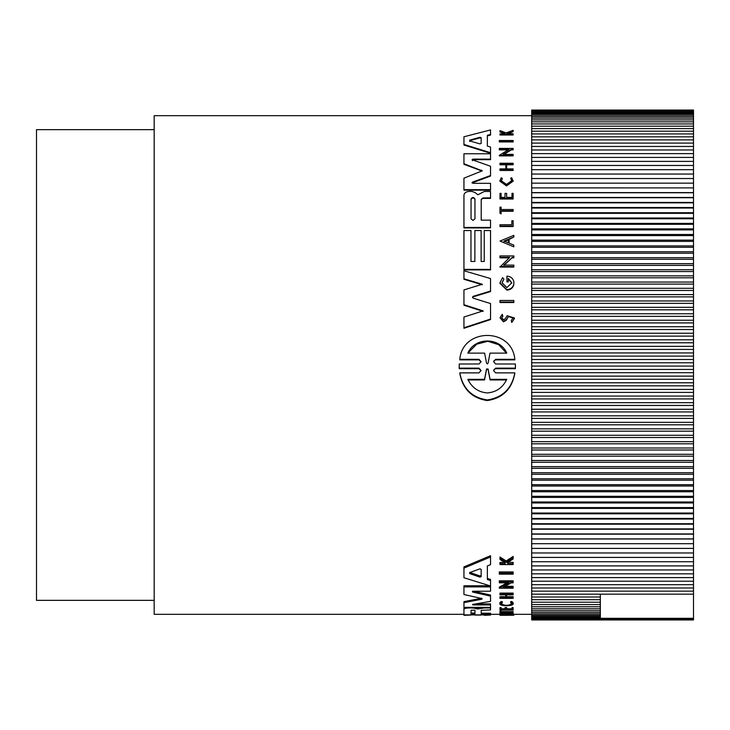 <?xml version="1.0" encoding="UTF-8"?>
<svg xmlns="http://www.w3.org/2000/svg" width="730" height="730" viewBox="0 0 730 730"><rect width="100%" height="100%" fill="white"/><g stroke="black" fill="none" stroke-linecap="round" stroke-linejoin="round"><path stroke-width="1.09" d="M481.043 361.925L479.026 359.872L459.791 359.872L459.791 359.315C462.501 327.587 511.986 327.405 514.823 359.315L514.823 359.872L495.597 359.872L494.046 360.693M515.444 366.332L515.389 368.705L495.588 368.705L494.064 369.508M515.389 368.705L515.389 368.139L495.597 368.139L493.562 370.502L495.588 372.875L514.832 372.875L514.832 373.45C511.867 389.145 502.687 398.178 487.311 400.569C471.963 398.215 462.793 389.181 459.791 373.45L459.791 372.875L479.026 372.875L481.061 370.502L479.035 368.139L459.234 368.139L459.234 363.987L479.026 363.987L481.061 361.642L479.026 359.315L459.791 359.315M481.043 370.785L479.035 368.705L459.234 368.705L459.179 366.332M513.144 141.346L513.144 141.93L499.311 141.93L499.311 140.516L513.144 140.516L513.144 141.346L499.311 141.346M513.829 302.028L513.829 302.539L499.986 302.539L499.986 300.477L513.829 300.477L513.829 302.028L499.986 302.028M513.144 226.044L499.986 226.044L499.986 226.537L513.144 226.537L513.144 220.77L511.849 220.77L511.849 224.721L511.849 221.263M501.099 207.63L501.099 209.519L513.144 209.519L513.144 210.76L501.099 210.76L501.099 213.343L499.986 213.343L499.986 207.137L501.099 207.137L501.099 209.519M513.144 210.76L513.144 211.253L501.099 211.253M501.099 213.343L501.099 213.835L499.986 213.343M511.776 180.894L510.635 178.321L511.785 180.648L506.501 184.425L501.227 180.648L502.277 178.923M510.635 178.321L511.693 177.728L513.144 181.159L506.501 185.913L499.858 181.159L501.191 177.837L502.277 178.412M505.069 133.836L499.986 131.938L499.986 130.624L506.145 132.915L513.144 130.314L513.144 131.008L507.067 133.271L513.144 133.818L513.144 134.384L499.986 134.384L499.986 133.818L505.069 133.818L505.069 133.216L505.069 133.818M513.144 131.008L513.144 131.646L507.067 133.891M513.144 134.384L513.144 134.995L499.986 134.995L499.986 134.384M502.842 315.834L501.629 317.705L503.563 319.731L505.178 318.827L507.186 315.725L514.458 318.015L514.458 318.535L511.748 322.468L511.274 320.461L512.962 318.015L508.454 316.546L506.292 319.767L503.454 321.319L499.986 317.705L502.267 314.338L502.842 316.355L501.674 317.76M508.454 316.546L506.292 320.287L503.454 321.839L499.986 317.705M501.099 193.851L501.099 197.41L505.023 197.41L505.023 193.851M506.638 193.851L506.638 197.41L511.986 197.41L511.986 193.851M511.986 197.41L511.986 193.35L513.144 193.35L513.144 198.998L499.986 198.998L499.986 193.35L501.099 193.35L501.099 197.41M513.144 169.944L513.144 170.473L499.986 170.473L499.986 168.904L505.853 168.904L505.853 164.797L499.986 164.797L499.986 163.246L513.144 163.246L513.144 164.259L506.629 164.259L506.629 168.904L513.144 168.904L513.144 169.944L499.986 169.944M513.144 164.259L513.144 164.797L506.629 164.797L506.629 168.904M513.829 237.013L509.102 239.449L509.102 243.163L513.829 245.143L513.829 246.84L500.004 241.055L513.829 235.352L513.829 237.013L509.102 238.956L509.102 243.163M513.829 246.84L500.004 241.055M509.193 257.827L499.986 257.827L499.986 255.929L513.829 255.929L513.829 257.827L512.022 257.827L503.8 265.611M512.022 257.827L503.8 265.118L513.829 265.118L513.829 267.052L499.986 267.052L509.723 257.334L499.986 257.334M508.107 149.869L499.311 149.869L499.311 148.409L513.144 148.409L513.144 149.312L511.347 149.312L503.125 154.377L513.144 154.377L513.144 155.335L499.311 155.335L509.038 149.312L499.311 149.312M513.144 149.312L513.144 149.869L511.347 149.869L504.001 154.377M513.144 155.335L513.144 155.882L499.311 155.882L499.311 155.335M506.939 281.388L508.326 281.388L508.326 281.889L506.939 281.889L506.939 276.15C510.617 276.396 512.907 278.203 513.829 281.57L513.829 284.6C512.916 288.003 510.617 289.846 506.939 290.129L499.94 283.331M508.326 281.388L508.326 278.376L511.803 282.838L506.939 287.538L502.076 282.838L503.901 279.198L502.313 281.917M511.803 283.103L508.326 278.869M490.533 134.466L490.533 135.077L487.357 135.908L487.357 146.091L490.533 147.049L490.533 152.725L463.942 144.43L463.942 136.775L490.533 129.931L490.533 134.466L487.357 135.296L487.357 146.091M490.533 152.725L490.533 153.273L463.942 145.005L463.942 144.43M470.969 231.027L470.969 261.459L474.874 261.459L474.874 231.027M481.125 231.027L481.125 261.459L484.255 261.459L484.255 231.027M484.255 261.459L484.255 230.534L490.533 230.534L490.533 269.89L463.942 269.89L463.942 230.534L470.969 230.534L470.969 261.459M490.533 227.45L490.533 227.942L463.942 227.942L463.942 195.302C464.225 192.957 465.95 191.671 469.125 191.424L472.146 191.424L475.358 192.747L477.84 194.8L484.364 191.442L490.533 191.442L490.533 197.903L483.077 197.903L481.207 199.828L481.207 220.15L490.533 220.15L490.533 227.45L463.942 227.45M490.533 197.903L490.533 198.405L483.077 198.405M473.195 296.325L472.502 297.183L473.195 298.178L490.533 303.543L490.533 319.576L463.942 328.281L463.942 317.03L483.105 310.889L463.942 304.711L463.942 289.92L482.311 284.262L463.942 278.787L463.942 270.748L490.533 278.55L490.533 291.051L473.195 296.325L472.538 297.502M483.105 311.4L463.942 305.222L463.942 304.711M482.311 284.764L463.942 279.28L463.942 278.787M490.533 291.051L490.533 291.553L473.195 296.836M482.138 171.094L463.942 164.296L463.942 153.756L490.533 153.756L490.533 159.131L472.903 159.131L472.483 160.728M490.533 159.131L490.533 159.669L472.903 159.669M472.009 159.688L490.533 166.257L490.533 176.039L472.082 182.938M472.009 182.682L472.483 182.126L472.894 183.321L490.533 183.321L490.533 190.165L463.942 190.165L463.942 178.184L482.202 170.829L463.942 163.757M499.311 573.114L499.311 571.937L513.144 571.937L513.144 574.145L499.311 574.145L499.311 573.114L513.144 573.114M499.986 614.66L511.849 614.66L511.849 613.291L513.144 613.291L513.144 614.769L499.986 614.769L499.986 613.674L511.849 613.674M499.986 612.142L499.986 611.156L501.099 611.156L501.099 612.607L513.144 612.607L501.099 613.273L499.986 613.273L499.986 612.142L501.099 612.142M501.099 611.621L513.144 611.621L513.144 612.607M499.858 603.792L499.858 602.77L501.191 601.474L502.277 601.739L502.277 602.779L501.218 603.792C504.749 605.854 508.272 605.854 511.785 603.792L510.635 602.734L511.693 602.451L513.144 603.792C513.719 606.356 499.302 606.365 499.858 603.792L501.191 602.505L502.277 602.779M510.635 602.734L510.635 601.702L511.693 601.42L513.144 602.77L513.144 603.792M505.069 563.669L505.069 562.702L505.069 563.669L499.986 563.669L499.986 562.428L504.631 562.428M505.069 562.702L499.986 559.481L499.986 556.999L506.145 560.968L513.144 556.433L513.144 558.961L507.067 562.784L508.491 563.669L513.144 563.669L513.144 564.564L499.986 564.564L499.986 563.669M508.071 562.173L513.144 562.428L513.144 563.669M499.986 607.579L501.099 607.579L501.099 608.592L499.986 608.592L499.986 607.579M501.099 608.793L505.023 608.793M501.099 608.592L501.099 609.796L505.023 609.796L505.023 607.579L506.638 607.579L506.638 609.796L511.986 609.796L511.986 608.592L513.144 608.592L513.144 610.097L499.986 610.097L499.986 608.592M506.638 608.793L511.986 608.793M511.986 608.592L511.986 607.579L513.144 607.579L513.144 608.592M499.986 596.702L505.853 596.702L505.853 594.85L499.986 594.85L499.986 594.165L513.144 594.165L513.144 594.85L506.629 594.85L506.629 596.702L513.144 596.702L513.144 598.363L499.986 598.363L499.986 596.702M499.986 594.165L499.986 593.098L513.144 593.098L513.144 594.165M505.169 586.318L513.144 586.318L513.144 588.225L499.311 588.225L499.311 587.121L507.104 582.823M499.311 588.225L509.038 582.823L499.311 582.823L499.311 580.806L513.144 580.806L513.144 582.823L511.347 582.823L503.125 587.422L513.144 587.422M490.533 585.989L463.942 577.749L463.942 566.909L490.533 555.703L490.533 564.682L487.357 565.951L487.357 578.406L490.533 579.419L490.533 591.218L472.903 591.218L472.483 592.003L490.533 596.136L490.533 601.374L472.483 604.44L472.903 604.942L490.533 604.942L490.533 607.36L463.942 607.36L463.942 602.67L481.572 599.275L481.572 598.463L482.202 598.874L481.572 599.275M472.146 607.36L472.146 607.962L475.358 608.391L475.358 607.387L477.055 607.935L480.084 607.36M481.207 613.218L490.533 613.218L490.533 614.87L463.942 614.87L463.942 608.181M481.572 598.463L463.942 594.512L463.942 585.779L489.821 585.779M473.715 591.218L490.533 595.078L490.533 596.136M475.723 603.92L490.533 603.92L490.533 604.942M463.942 602.67L463.942 601.639L481.572 598.226M531.705 115.687L154.176 115.687L154.176 614.313L463.942 614.313M490.533 614.313L499.986 614.313M513.144 614.268L513.829 614.258L513.829 615.244L502.897 615.299L513.829 615.244M513.829 614.313L531.705 614.313M501.191 601.474L501.191 602.505M513.829 284.107C512.916 287.51 510.617 289.345 506.939 289.627L499.94 282.838L502.568 277.601L503.901 279.198M513.144 180.648L506.501 185.402L499.858 180.648M514.832 372.875C511.858 388.543 502.678 397.567 487.311 399.949C471.972 397.613 462.793 388.588 459.791 372.875M154.176 129.657L36.5 129.657L36.5 600.343L154.176 600.343M474.956 218.827L473.003 220.423L471.051 218.827L471.051 198.925C472.346 197.009 473.651 197.009 474.956 198.925L474.956 218.827M481.152 143.472L479.929 143.874L469.664 140.899L469.664 140.124L479.929 137.286L481.152 137.651L481.152 143.472M506.766 379.354C502.797 387.63 496.318 392.156 487.311 392.941C478.314 392.165 471.836 387.639 467.857 379.354L484.556 379.354L486.518 368.988L488.105 368.988L490.067 379.354L506.766 379.354M488.096 363.129L487.311 363.969L486.527 363.129L484.62 353.128L467.857 353.128C474.71 336.995 499.84 336.895 506.766 353.128L489.994 353.128L488.096 363.129M472.903 604.376L472.903 604.942L472.483 604.44M472.483 591.273L472.483 592.003L472.903 591.218M463.942 586.893L490.533 586.893M490.533 607.36L490.533 609.933L481.207 610.317L481.207 614.204L490.533 614.204M484.364 607.36L484.364 607.962L490.533 607.962M478.798 607.844L478.798 608.847L484.364 607.962M478.798 608.847L477.055 608.948L477.055 607.935M475.358 608.391L477.055 608.948M463.942 609.185C464.225 608.464 465.95 608.053 469.125 607.962L472.146 607.962M481.125 614.87L474.874 614.87M481.125 615.061L474.874 615.061M470.969 615.061L463.942 615.299L470.969 614.87M490.533 615.061L484.255 615.299L490.533 614.87M463.942 568.113L490.533 556.981M487.357 565.951L487.357 579.547L490.533 580.56M499.311 581.938L513.144 581.938M500.004 614.769L500.004 615.29L502.897 615.299M506.629 594.85L506.629 597.751L513.144 597.751M499.986 597.751L505.853 597.751L505.853 594.85M505.023 608.592L506.638 608.592M508.491 562.428L508.491 563.669M506.145 560.968L506.145 562.219L513.144 557.702M499.986 558.267L506.145 562.219M511.693 601.42L511.693 602.451M511.849 614.277L513.144 614.277M490.533 189.654L463.942 189.654M490.533 175.519L472.483 182.126L472.483 182.637M472.483 160.189L472.903 159.131M490.533 319.056L463.942 327.752M483.077 197.903L481.207 199.326L481.207 220.15M481.125 261.459L481.125 230.534L474.874 230.534L474.874 261.459M490.533 269.397L463.942 269.397M511.347 149.869L511.347 149.312M513.829 257.334L512.022 257.334M513.829 266.56L499.986 266.56M505.853 168.904L505.853 164.259L499.986 164.259M513.144 198.496L499.986 198.496M505.023 197.41L505.023 193.35L506.638 193.35L506.638 197.41M514.458 318.015L511.748 322.468M511.748 321.948L511.274 320.461M505.069 133.216L499.986 131.309M499.986 226.044L499.986 224.721L511.849 224.721M514.823 359.315L495.597 359.315L493.562 361.642L495.597 363.987L515.389 363.987L515.389 368.139M459.234 368.705L459.234 368.139M531.705 619.943L531.705 110.057L693.5 110.057L693.5 619.943L531.705 619.943M471.051 610.216L474.956 610.216L474.956 614.049L471.051 614.049L471.051 610.216L471.051 613.063L474.956 613.063L474.956 610.216M469.664 572.621L479.929 568.834L481.152 569.345L481.152 576.663L479.929 577.12L469.664 573.597L469.664 572.621M469.664 140.899L469.664 141.492M504.047 241.055L508.299 239.294L508.299 242.825L504.047 241.055M469.664 572.42L479.929 575.961L481.152 575.505L481.152 569.345M474.956 199.427C473.651 197.511 472.356 197.511 471.051 199.427L471.051 218.827M481.152 138.253L479.929 137.888L469.664 140.717M508.299 242.825L508.299 239.778L504.047 241.548M506.465 379.947L490.067 379.947L490.067 379.354M490.067 379.947L488.105 369.562L486.518 369.562L484.556 379.947L468.149 379.947M484.556 379.354L484.556 379.947M506.465 353.128L498.718 344.688L487.777 341.284L476.69 344.195L468.587 352.371M693.5 594.156L600.343 594.156L600.343 618.319L693.5 618.319M531.705 618.319L600.343 618.319M600.343 594.156L531.705 594.156M693.5 618.985L531.705 618.985M531.705 591.145L693.5 591.145M531.705 617.47L600.343 617.47M600.343 597.003L531.705 597.003M693.5 619.478L531.705 619.478M531.705 587.988L693.5 587.988M531.705 616.458L600.343 616.458M600.343 599.686L531.705 599.686M693.5 619.797L531.705 619.797M531.705 584.675L693.5 584.675M531.705 615.271L600.343 615.271M600.343 602.214L531.705 602.214M531.705 581.217L693.5 581.217M531.705 613.912L600.343 613.912M600.343 604.577L531.705 604.577M531.705 577.603L693.5 577.603M531.705 612.379L600.343 612.379M600.343 606.776L531.705 606.776M531.705 573.844L693.5 573.844M531.705 610.682L600.343 610.682M600.343 608.811L531.705 608.811M531.705 569.947L693.5 569.947M531.705 565.905L693.5 565.905M531.705 561.726L693.5 561.726M531.705 557.419L693.5 557.419M531.705 552.975L693.5 552.975M531.705 548.403L693.5 548.403M531.705 543.704L693.5 543.704M531.705 538.986L693.5 538.986M531.705 538.877L693.5 538.877M531.705 534.168L693.5 534.168M531.705 533.94L693.5 533.94M531.705 529.232L693.5 529.232M531.705 528.885L693.5 528.885M531.705 524.186L693.5 524.186M531.705 523.711L693.5 523.711M531.705 519.03L693.5 519.03M531.705 518.437L693.5 518.437M531.705 513.774L693.5 513.774M531.705 513.053L693.5 513.053M531.705 508.408L693.5 508.408M531.705 507.569L693.5 507.569M531.705 502.952L693.5 502.952M531.705 501.984L693.5 501.984M531.705 497.395L693.5 497.395M531.705 496.309L693.5 496.309M531.705 491.746L693.5 491.746M531.705 490.542L693.5 490.542M531.705 486.016L693.5 486.016M531.705 484.693L693.5 484.693M531.705 480.203L693.5 480.203M531.705 478.761L693.5 478.761M531.705 474.308L693.5 474.308M531.705 472.748L693.5 472.748M531.705 468.332L693.5 468.332M531.705 466.662L693.5 466.662M531.705 462.291L693.5 462.291M531.705 460.511L693.5 460.511M531.705 456.186L693.5 456.186M531.705 454.288L693.5 454.288M531.705 450.018L693.5 450.018M531.705 448.001L693.5 448.001M531.705 443.794L693.5 443.794M531.705 441.668L693.5 441.668M531.705 437.507L693.5 437.507M531.705 435.272L693.5 435.272M531.705 431.174L693.5 431.174M531.705 428.838L693.5 428.838M531.705 424.805L693.5 424.805M531.705 422.351L693.5 422.351M531.705 418.381L693.5 418.381M531.705 415.826L693.5 415.826M531.705 411.93L693.5 411.93M531.705 409.274L693.5 409.274M531.705 405.442L693.5 405.442M531.705 402.686L693.5 402.686M531.705 398.927L693.5 398.927M531.705 396.071L693.5 396.071M531.705 392.393L693.5 392.393M531.705 389.437L693.5 389.437M531.705 385.832L693.5 385.832M531.705 382.785L693.5 382.785M531.705 379.262L693.5 379.262M531.705 376.123L693.5 376.123M531.705 372.683L693.5 372.683M531.705 369.453L693.5 369.453M531.705 366.095L693.5 366.095M531.705 362.774L693.5 362.774M531.705 359.516L693.5 359.516M531.705 356.103L693.5 356.103M531.705 352.928L693.5 352.928M531.705 349.433L693.5 349.433M531.705 346.358L693.5 346.358M531.705 342.781L693.5 342.781M531.705 339.797L693.5 339.797M531.705 336.138L693.5 336.138M531.705 333.245L693.5 333.245M531.705 329.513L693.5 329.513M531.705 326.73L693.5 326.73M531.705 322.925L693.5 322.925M531.705 320.233L693.5 320.233M531.705 316.355L693.5 316.355M531.705 313.763L693.5 313.763M531.705 309.821L693.5 309.821M531.705 307.33L693.5 307.33M531.705 303.324L693.5 303.324M531.705 300.942L693.5 300.942M531.705 296.864L693.5 296.864M531.705 294.601L693.5 294.601M531.705 290.458L693.5 290.458M531.705 288.295L693.5 288.295M531.705 284.098L693.5 284.098M531.705 282.054L693.5 282.054M531.705 277.801L693.5 277.801M531.705 275.858L693.5 275.858M531.705 271.56L693.5 271.56M531.705 269.735L693.5 269.735M531.705 265.382L693.5 265.382M531.705 263.667L693.5 263.667M531.705 259.269L693.5 259.269M531.705 257.681L693.5 257.681M531.705 253.237L693.5 253.237M531.705 251.759L693.5 251.759M531.705 247.278L693.5 247.278M531.705 245.919L693.5 245.919M531.705 241.393L693.5 241.393M531.705 240.152L693.5 240.152M531.705 235.598L693.5 235.598M531.705 234.476L693.5 234.476M531.705 229.895L693.5 229.895M531.705 228.892L693.5 228.892M531.705 224.283L693.5 224.283M531.705 223.398L693.5 223.398M531.705 218.763L693.5 218.763M531.705 218.005L693.5 218.005M531.705 213.343L693.5 213.343M531.705 212.713L693.5 212.713M531.705 208.032L693.5 208.032M531.705 207.521L693.5 207.521M531.705 202.831L693.5 202.831M531.705 202.438L693.5 202.438M531.705 197.739L693.5 197.739M531.705 197.465L693.5 197.465M531.705 192.757L693.5 192.757M531.705 192.611L693.5 192.611M531.705 187.893L693.5 187.893L531.705 187.875M531.705 183.157L693.5 183.157M531.705 178.54L693.5 178.54M531.705 174.05L693.5 174.05M531.705 169.689L693.5 169.689M531.705 165.473L693.5 165.473M531.705 161.385L693.5 161.385M531.705 157.434L693.5 157.434M531.705 153.629L693.5 153.629M531.705 149.969L693.5 149.969M531.705 146.456L693.5 146.456M531.705 143.098L693.5 143.098M531.705 139.886L693.5 139.886M531.705 136.829L693.5 136.829M531.705 133.928L693.5 133.928M531.705 131.19L693.5 131.19M531.705 128.608L693.5 128.608M531.705 126.19L693.5 126.19M531.705 123.936L693.5 123.936M531.705 121.846L693.5 121.846M531.705 119.921L693.5 119.921M531.705 118.169L693.5 118.169M531.705 116.581L693.5 116.581M531.705 115.167L693.5 115.167M531.705 113.916L693.5 113.916M531.705 112.849L693.5 112.849M531.705 111.946L693.5 111.946M531.705 111.215L693.5 111.215M531.705 110.668L693.5 110.668M531.705 110.285L693.5 110.285M531.705 110.084L693.5 110.084M479.026 368.705L479.026 368.139M469.125 607.36L469.125 607.962M481.572 170.637L481.572 170.117M506.292 320.287L506.292 319.767M495.597 359.315L495.597 359.872M479.026 359.872L479.026 359.315M495.597 368.139L495.597 368.705M479.929 575.961L479.929 577.12M479.929 137.888L479.929 137.286M488.105 368.988L488.105 369.562M486.518 369.562L486.518 368.988M499.931 283.331L499.931 282.838M459.179 366.615L459.179 366.049M515.444 366.615L515.444 366.049"/></g></svg>
